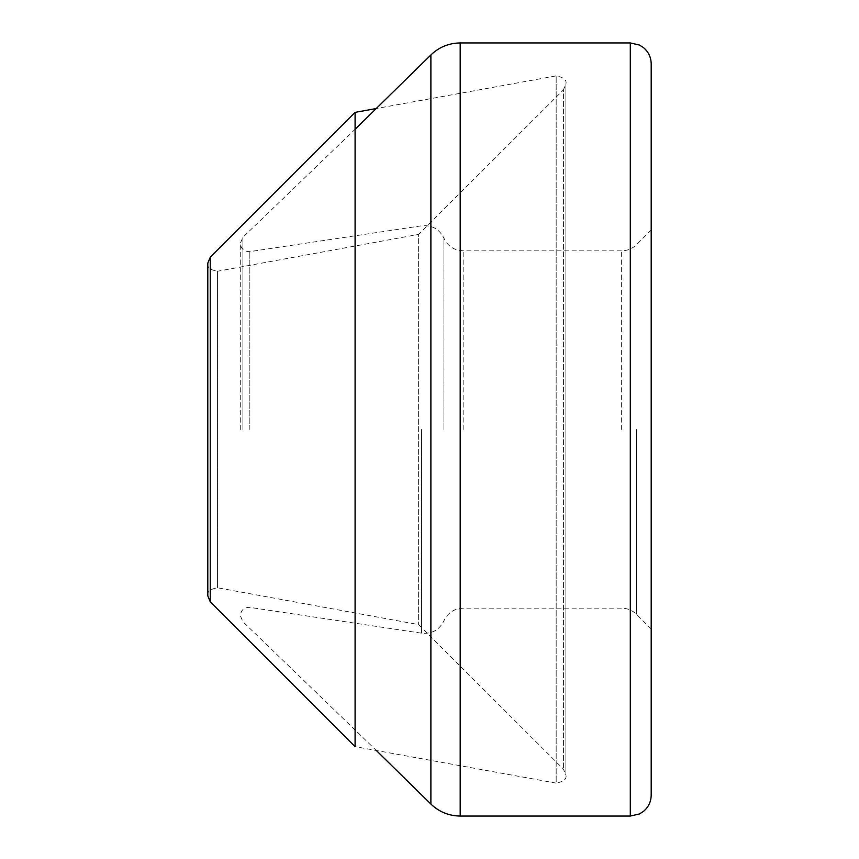 <?xml version="1.0" encoding="UTF-8"?>
<svg xmlns="http://www.w3.org/2000/svg" width="859" height="859" viewBox="0 0 859 859"><rect width="100%" height="100%" fill="white"/><g stroke="black" fill="none" stroke-linecap="round" stroke-linejoin="round"><path stroke-width="0.64" stroke-dasharray="4.29 3.22" d="M651.197 63.845L651.197 795.155M651.197 429.5L651.197 629.046L651.197 429.5M355.089 112.357L355.089 746.643L556.17 783.118L556.17 75.882L556.17 783.118C563.676 781.636 566.929 778.952 565.909 775.065L565.909 83.935L563.45 89.851L563.45 769.149L563.45 89.851L418.623 234.389L418.623 624.611L418.623 234.389L217.542 271.229L217.542 587.771L217.542 271.229C210.058 269.951 206.804 267.246 207.803 263.112L207.803 595.888C206.804 591.754 210.058 589.049 217.542 587.771L418.623 624.611L563.45 769.149L565.909 775.065L565.909 83.935C566.929 80.048 563.676 77.364 556.17 75.882L376.296 108.535M242.925 429.5L242.925 237.256L242.925 429.5M430.885 54.944L430.885 804.056M460.188 42.95L460.188 816.05M630.302 42.95L630.302 816.05M636.422 429.5L636.422 614.271L636.422 429.5M621.648 429.5L621.648 250.849L621.648 429.5M463.151 429.5L463.151 250.849L463.151 429.5M443.953 429.5L443.953 238.211L443.953 429.5M421.522 429.5L421.522 633.18L421.522 429.5M249.84 429.5L249.84 251.612L249.84 429.5M210.262 257.185L210.262 601.815M651.197 229.954L636.422 244.729C632.31 248.723 627.381 250.764 621.648 250.849L463.151 250.849L457.503 250.076C451.2 248.154 446.68 244.203 443.953 238.211C439.293 228.988 431.819 224.854 421.522 225.82L249.84 251.612C244.16 251.73 240.982 248.981 240.295 243.344L242.925 237.256L355.089 129.28M651.197 629.046L636.422 614.271C632.31 610.277 627.381 608.236 621.648 608.151L463.151 608.151L457.503 608.924C451.2 610.846 446.68 614.797 443.953 620.789C439.293 630.012 431.819 634.146 421.522 633.18L249.84 607.388C244.16 607.27 240.982 610.019 240.295 615.656L242.925 621.744L376.296 750.465M240.295 429.5L240.295 243.344L240.295 429.5"/><path stroke-width="1.29" d="M630.302 42.95L630.302 816.05L639.354 813.988L643.241 811.562C648.395 807.31 651.058 801.844 651.197 795.155L651.197 63.845C651.058 57.156 648.395 51.69 643.241 47.438L639.354 45.012L630.302 42.95L460.188 42.95L460.188 816.05C448.849 815.889 439.078 811.895 430.885 804.056L430.885 54.944C439.078 47.105 448.849 43.111 460.188 42.95M210.262 601.815L355.089 746.643L355.089 112.357L210.262 257.185L207.803 263.112L207.803 595.888L210.262 601.815L210.262 257.185M355.089 129.28L430.885 54.944M376.296 750.465L430.885 804.056M630.302 816.05L460.188 816.05M376.296 108.535L355.089 112.357"/></g></svg>
